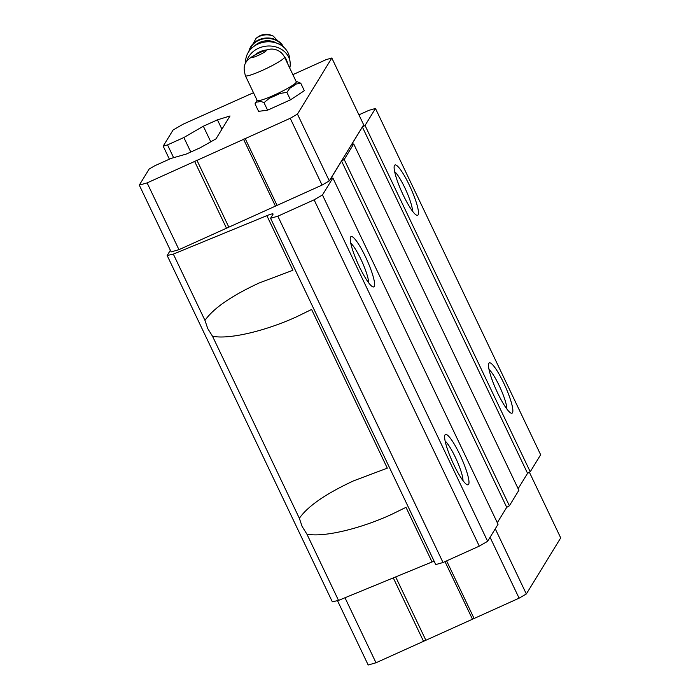 <?xml version="1.0" encoding="UTF-8"?>
<svg xmlns="http://www.w3.org/2000/svg" width="700" height="700" viewBox="0 0 700 700"><rect width="100%" height="100%" fill="white"/><g stroke="black" fill="none" stroke-linecap="round" stroke-linejoin="round"><path stroke-width="1.05" d="M284.489 57.067C282.616 53.34 279.685 50.864 275.704 49.665C271.941 48.72 269.824 48.65 262.526 51.371L258.029 53.393C241.841 61.18 243.364 67.532 245.385 75.723L257.18 100.459A21.665 2.538 154.5 0 0 277.821 93.424A21.665 2.538 154.5 0 0 296.284 81.804L284.489 57.067A21.665 2.538 154.5 0 1 266.026 68.688A21.665 2.538 154.5 0 1 245.385 75.723M358.925 114.852L368.961 110.329L375.471 108.465L540.654 454.764L530.233 471.774L527.564 473.323L518.14 488.688M375.471 108.465L365.05 125.466L362.381 127.015L351.627 144.559L353.719 143.964L518.892 490.271L509.39 505.785L506.721 507.334L497.298 522.699M353.719 143.964L344.207 159.477L341.539 161.026L330.794 178.57L332.876 177.975L498.05 524.282L487.629 541.284L479.29 546.131L443.021 562.503L435.741 564.576L270.567 218.278L273.026 214.261A11.034 1.295 154.5 0 0 273.079 213.981A11.034 1.295 154.5 0 0 266.858 215.661L173.338 254.109L167.16 255.5L170.362 250.267M167.16 255.5L332.334 601.808L338.52 600.407L432.04 561.96A11.034 1.295 154.5 0 1 434.114 561.155M432.04 561.96L405.991 507.343L391.011 514.675C359.126 529.2 323.015 537.548 306.898 534.1L302.111 526.426L299.355 518.298C307.79 506.196 325.876 493.71 353.605 480.839L387.301 468.16L311.605 309.461L296.625 316.785C264.74 331.319 228.629 339.658 212.502 336.219L207.725 328.545L204.969 320.408C213.404 308.306 231.481 295.82 259.219 282.957L292.906 270.27L266.858 215.661M338.52 600.407L306.898 534.1M299.355 518.298L212.502 336.219M487.629 541.284L322.455 194.976L314.108 199.824L277.839 216.195L270.567 218.278M479.29 546.131L314.108 199.824M443.021 562.503L277.839 216.195M204.969 320.408L173.338 254.109M292.871 74.655L326.174 59.623L331.817 58.012L297.447 114.091L290.22 118.291L147.114 182.893L139.291 185.124L149.17 169.015L154.726 165.786L171.071 158.41L186.27 154.061L200.375 147.691L216.011 138.836L230.029 115.964L217.446 119.849L203.332 126.219L183.864 137.524L167.528 144.9L163.179 146.143L169.391 159.162M221.909 129.22L217.446 119.849M210.77 141.811L203.332 126.219M190.785 152.023L183.864 137.524M173.617 157.675L167.528 144.9M409.342 185.159A27.598 4.856 -114.3 0 1 416.675 215.232A27.598 4.856 -114.3 0 1 401.87 192.133A27.598 4.856 -114.3 0 1 394.336 165.742A27.598 4.856 -114.3 0 1 409.342 185.159M503.729 383.049A27.598 4.856 -114.3 0 1 511.061 413.123A27.598 4.856 -114.3 0 1 496.256 390.014A27.598 4.856 -114.3 0 1 488.722 363.632A27.598 4.856 -114.3 0 1 503.729 383.049M530.233 471.774L365.05 125.466M527.564 473.323L362.381 127.015M509.39 505.785L344.207 159.477M506.721 507.334L341.539 161.026M459.856 454.641A27.598 4.856 -114.3 0 1 467.189 484.724A27.598 4.856 -114.3 0 1 452.384 461.615A27.598 4.856 -114.3 0 1 444.841 435.225A27.598 4.856 -114.3 0 1 459.856 454.641M365.47 256.76A27.598 4.856 -114.3 0 1 372.794 286.834A27.598 4.856 -114.3 0 1 357.989 263.725A27.598 4.856 -114.3 0 1 350.455 237.344A27.598 4.856 -114.3 0 1 365.47 256.76M332.876 177.975L322.455 194.976M331.817 58.012L363.668 124.793L329.297 180.88L322.07 185.08L178.964 249.672L171.15 251.912L139.291 185.124M350.761 243.197A23.117 4.069 -114.3 0 1 360.955 259.376A23.117 4.069 -114.3 0 1 368.602 282.73M445.148 441.088A23.117 4.069 -114.3 0 1 455.341 457.266A23.117 4.069 -114.3 0 1 462.989 480.62M489.029 369.486A23.117 4.069 -114.3 0 1 499.214 385.665A23.117 4.069 -114.3 0 1 506.87 409.019M394.634 171.596A23.117 4.069 -114.3 0 1 404.828 187.784A23.117 4.069 -114.3 0 1 412.484 211.129M529.401 472.255L560.709 537.889L526.339 593.976L519.102 598.168L375.996 662.769L344.986 597.747M423.535 641.314L393.286 577.894M375.996 662.769L368.183 665L337.488 600.644M526.339 593.976L495.267 528.832M519.102 598.168L490.07 537.303M474.093 618.485L446.618 560.875M472.36 618.984L444.99 561.61M425.757 640.019L395.666 576.914M194.644 161.429L226.502 228.218M147.114 182.893L178.964 249.672M163.179 146.143L173.058 130.034L183.067 124.215L253.487 92.715M297.447 114.091L329.297 180.88M290.22 118.291L322.07 185.08M245.201 138.609L277.06 205.398M243.469 139.107L275.328 205.896M196.875 160.143L228.725 226.931M296.196 81.611L297.22 81.777A22.846 2.669 154.5 0 1 297.535 81.874L300.755 83.212L304.325 90.703L290.456 99.846L267.584 110.171L258.58 111.353L255.01 103.862L256.646 101.876A22.846 2.669 154.5 0 0 260.794 101.334L264.005 102.672L267.584 110.171M300.755 83.212L296.223 84.017A22.846 2.669 154.5 0 1 289.826 88.226L286.877 92.356L279.921 93.476A22.846 2.669 154.5 0 1 269.377 98.236L264.005 102.672M286.877 92.356L290.456 99.846M257.092 100.266L255.01 103.862M266.586 49.928A19.32 16.494 172.8 0 0 254.818 55.046M287.473 63.324A19.32 16.494 172.8 0 0 283.92 56M256.104 38.281A15.802 13.501 172.8 0 1 273.297 36.102L271.32 35.306A12.416 10.605 172.8 0 0 257.819 37.012L256.104 38.281L248.623 51.844M289.756 68.11A22.076 18.856 172.8 0 0 290.115 62.125L289.581 57.899A22.076 18.856 172.8 0 0 265.545 41.947A22.076 18.856 172.8 0 0 245.726 63.044M290.115 62.125A22.076 18.856 172.8 0 0 273.586 46.393A22.076 18.856 172.8 0 0 250.04 54.828A22.076 18.856 172.8 0 0 246.724 61.46M259.901 52.614A7.866 0.919 154.5 0 1 264.714 51.984A7.866 0.919 154.5 0 1 252.49 57.496A7.866 0.919 154.5 0 1 259.901 52.614M283.579 47.066A18.209 15.558 172.8 0 0 264.819 38.133A18.209 15.558 172.8 0 0 248.876 51.468M283.211 46.751A18.209 15.558 172.8 0 0 264.88 38.64A18.209 15.558 172.8 0 0 249.156 51.074M276.596 43.094A16.555 14.14 172.8 0 0 254.651 45.876M273.297 36.102L283.929 47.373"/></g></svg>
